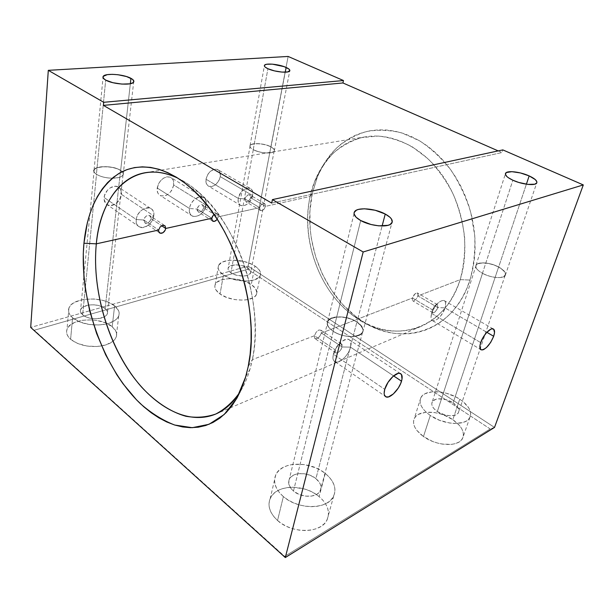 <?xml version="1.0" encoding="UTF-8"?>
<svg xmlns="http://www.w3.org/2000/svg" width="614" height="614" viewBox="0 0 614 614"><rect width="100%" height="100%" fill="white"/><g stroke="black" fill="none" stroke-linecap="round" stroke-linejoin="round"><path stroke-width="0.46" stroke-dasharray="3.07 2.3" d="M216.811 219.751L218.162 216.849L203.595 207.739L202.382 204.731C199.941 204.378 198.23 205.828 197.232 209.067C197.854 204.224 204.531 202.866 203.595 207.739L206.074 205.091C208.583 192.458 191.115 195.805 189.511 208.514L197.232 209.067L189.511 208.514C187.278 221.247 204.531 217.417 206.074 205.091C203.487 213.472 199.013 217.195 192.658 216.258C190.102 214.961 189.051 212.375 189.511 208.514L157.184 187.984C156.808 191.768 157.921 194.331 160.515 195.666C166.924 196.733 171.321 193.18 173.731 185.014L206.074 205.091L203.595 207.739C202.988 212.521 196.334 213.948 197.232 209.067L211.807 218.254L197.232 209.067L198.437 212.06C200.878 212.406 202.597 210.97 203.595 207.739L218.162 216.849L217.195 219.236M333.417 354.27C332.489 358.384 333.126 360.932 335.344 361.93C339.657 363.879 348.668 355.053 350.525 347.163L393.589 375.883L350.525 347.163C347.708 359.589 331.307 368.323 333.057 356.174L335.006 350.563C334.277 355.475 340.947 352.022 342.082 346.948L350.525 347.163L342.082 346.948C340.54 350.932 338.498 352.92 335.942 352.912L335.152 349.796L314.429 335.735L314.683 338.406L315.558 338.897L318.221 337.861L319.602 336.503L321.398 333.057L342.082 346.948L321.398 333.057L319.602 336.503L316.801 338.698L314.683 338.406L314.429 335.735L252.346 359.627L248.179 366.712L252.346 359.627C249.721 372.261 245.638 383.021 240.105 391.924C244.18 385.377 247.48 377.763 250.021 369.091L252.346 359.627L314.429 335.735L316.156 332.212L318.904 329.956L321.091 330.324L321.398 333.057L412.447 298.013L412.401 300.484L413.966 300.868L416.269 298.987L417.919 295.91L437.813 307.591L445.027 307.883L486.856 332.312L445.027 307.883C442.203 317.937 430.606 325.758 431.013 317.154L431.657 313.439C430.537 317.469 430.905 319.909 432.77 320.761C437.475 320.608 441.566 316.31 445.027 307.883L437.813 307.591C436.416 310.999 434.766 312.733 432.855 312.795L432.394 309.817L432.133 311.313C433.369 313.869 435.265 312.626 437.813 307.591L417.919 295.91L416.269 298.987L413.966 300.868L412.401 300.484L412.447 298.013L321.398 333.057L321.091 330.324L318.904 329.956L316.156 332.212L314.429 335.735L335.152 349.796C336.695 345.797 338.736 343.802 341.292 343.809L342.082 346.948C342.52 343.679 341.3 342.95 338.421 344.753L335.152 349.796L333.417 354.27C334.845 349.312 337.562 345.114 341.568 341.691C348.698 337.239 351.684 339.066 350.525 347.163C351.515 342.988 350.878 340.386 348.614 339.358C344.362 337.385 335.206 346.311 333.417 354.27L384.74 389.353L333.417 354.27M480.693 342.612L431.657 313.439L432.394 309.817L412.447 298.013L414.028 294.873L416.277 292.947L417.904 293.392L417.919 295.91L460.193 279.639C444.359 331.752 390.811 344.838 354.109 316.394C319.433 291.75 300.438 239.253 310.116 196.472L312.334 193.333C302.211 237.986 321.959 292.556 358.223 318.321C396.575 348.038 453.017 334.676 469.948 280.053L460.193 279.639L417.919 295.91L418.142 294.467L417.32 292.878L415.148 293.653L412.447 298.013L432.394 309.817C433.791 306.394 435.441 304.651 437.352 304.598L437.813 307.591C438.427 304.736 437.652 303.93 435.503 305.181L432.394 309.817L431.657 313.439C433.292 308.612 435.871 304.759 439.394 301.888C444.713 298.826 446.593 300.822 445.027 307.883C446.194 303.807 445.833 301.328 443.937 300.446C439.225 300.607 435.126 304.943 431.657 313.439L480.693 342.612M153.738 215.905C153.032 222.989 144.643 229.667 139.624 227.042C137.052 225.706 135.932 223.197 136.27 219.52L104.104 197.531C103.85 201.131 105.025 203.618 107.627 204.992C112.707 207.686 120.95 201.338 121.503 194.408L153.738 215.905L150.944 218.546C150.461 223.557 143.077 225.146 143.876 220.019L136.27 219.52C134.389 232.184 152.579 228.162 153.738 215.905C155.918 203.334 137.475 206.872 136.27 219.52L143.876 220.019L145.234 223.082C148.012 223.534 149.916 222.022 150.944 218.546L161.643 225.729L150.944 218.546L149.578 215.46C146.807 215.015 144.904 216.535 143.876 220.019L158.635 230.035L143.876 220.019C144.367 214.946 151.796 213.442 150.944 218.546L153.738 215.905L121.503 194.408L119.469 199.911L115.225 204.101L110.167 205.575L107.181 204.754L105.976 203.817L104.081 199.373L104.472 195.628L107.404 190.263L110.482 187.677L115.601 186.265L118.571 187.163L120.651 189.381L121.503 194.408C121.802 190.747 120.613 188.222 117.926 186.817C112.899 184.169 104.587 190.563 104.104 197.531L136.27 219.52C136.899 212.39 145.372 205.659 150.338 208.246C152.986 209.612 154.122 212.168 153.738 215.905M252.546 195.49C250.167 202.927 246.306 206.296 240.957 205.606C238.677 204.462 237.795 202.067 238.324 198.429L206.005 179.204C205.567 182.772 206.511 185.144 208.837 186.318C214.24 187.124 218.054 183.901 220.265 176.64L252.546 195.49L250.704 197.731C247.949 202.758 246.03 203.157 244.948 198.936L238.324 198.429C235.999 209.98 250.834 206.695 252.546 195.49C255.079 184.023 240.089 186.894 238.324 198.429L244.948 198.936L246.014 201.845C248.171 202.121 249.737 200.747 250.704 197.731L265.425 206.373L264.12 209.144L261.917 210.679L260.06 210.049L259.684 207.647L244.948 198.936L259.684 207.647L260.06 210.049L261.917 210.679L264.12 209.144L265.425 206.373L310.116 196.472C302.825 230.611 312.718 270.682 335.052 298.266C357.379 325.712 391.686 338.675 420.759 326.51C439.156 318.482 452.303 302.863 460.193 279.639C470.247 248.002 463.685 206.557 443.477 176.955C423.246 147.329 392.077 132.401 365.683 136.799C337.662 141.274 316.594 165.795 310.116 196.472L265.425 206.373L265.118 204.001L263.322 203.395L261.05 204.892L259.684 207.647L218.162 216.849L259.684 207.647L261.05 204.892L263.322 203.395L265.118 204.001L265.425 206.373L250.704 197.731L249.637 194.799C247.473 194.531 245.915 195.904 244.948 198.936C247.726 193.886 249.645 193.487 250.704 197.731L252.546 195.49L220.265 176.64L219.183 180.048L215.951 184.4L211.776 186.587L208.054 185.873L206.45 183.847L206.005 179.204L208 174.1L210.387 171.321L214.616 169.149L217.233 169.357L219.881 172.027L220.265 176.64C220.748 173.033 219.797 170.631 217.41 169.426C212.007 168.65 208.207 171.912 206.005 179.204L238.324 198.429C240.68 190.946 244.541 187.546 249.89 188.206C252.224 189.381 253.114 191.806 252.546 195.49M333.149 331.238C342.505 337.8 360.05 338.421 362.682 332.404C364.156 329.004 362.26 325.535 356.995 321.982L382.115 226.006L356.995 321.982C366.335 329.664 364.908 334.546 352.712 336.625C345.582 336.71 339.066 334.914 333.149 331.238L333.241 331.276C339.097 334.922 345.559 336.702 352.628 336.618C364.716 334.553 366.136 329.718 356.88 322.104L356.88 322.104C362.091 325.62 363.964 329.066 362.506 332.427C359.904 338.398 342.505 337.784 333.241 331.276L293.461 491.023C301.52 498.2 317.469 497.885 320.331 490.617C321.936 486.511 320.462 482.512 315.918 478.621L356.88 322.104L315.918 478.621C307.783 471.667 292.21 471.982 289.271 479.296C287.705 483.218 289.102 487.132 293.461 491.023L333.241 331.276C328.229 327.753 326.456 324.384 327.914 321.176C330.647 315.205 347.555 315.811 356.88 322.104C342.236 312.004 317.86 318.505 330.938 329.526L333.149 331.238L330.831 329.465C317.645 318.351 342.228 311.805 356.995 321.982C347.593 315.642 330.539 315.02 327.784 321.045C326.31 324.284 328.099 327.684 333.149 331.238L360.71 220.541L333.149 331.238M482.458 273.299C490.755 277.958 503.664 279.063 505.307 275.31C506.289 272.785 504.071 270.022 498.66 267.013L526.39 184.2L498.66 267.013C507.172 272.309 507.747 275.816 500.372 277.528C494.638 277.843 488.667 276.43 482.458 273.299L482.504 273.337C488.66 276.446 494.577 277.843 500.264 277.536C507.571 275.839 507.01 272.363 498.568 267.105L498.568 267.105C503.933 270.091 506.128 272.831 505.153 275.333C503.526 279.055 490.732 277.958 482.504 273.337L437.337 411.58C444.62 416.706 456.547 417.221 458.481 412.547C459.656 409.415 457.867 406.184 453.117 402.861L498.568 267.105L453.117 402.861C445.81 397.857 434.136 397.373 432.164 402.055C430.99 405.071 432.716 408.249 437.337 411.58L482.504 273.337C477.278 270.352 475.159 267.65 476.157 265.248C477.861 261.533 490.333 262.6 498.568 267.105C486.933 260.612 470.447 262.355 477.377 269.546L477.285 269.477C470.293 262.216 486.925 260.459 498.66 267.013C490.356 262.462 477.769 261.395 476.05 265.141C475.052 267.558 477.185 270.283 482.458 273.299L512.859 180.224L482.458 273.299M96.413 174.253C100.435 176.686 105.715 178.006 112.255 178.213C118.187 178.16 121.825 177.07 123.153 174.936C123.805 173.463 122.977 171.966 120.659 170.446L130.337 83.719L120.659 170.446C124.849 173.539 124.128 175.934 118.487 177.615L112.255 178.213C105.715 178.006 100.435 176.686 96.413 174.253L96.513 174.307C100.512 176.725 105.746 178.029 112.232 178.237L118.395 177.646C123.982 175.972 124.703 173.601 120.551 170.531L120.551 170.531C122.846 172.035 123.667 173.524 123.023 174.982C121.702 177.093 118.111 178.175 112.232 178.237C105.746 178.029 100.512 176.725 96.513 174.307L82.644 314.905C84.862 316.694 87.894 317.891 91.739 318.489C99.859 319.265 105.048 317.745 107.304 313.915C107.964 312.05 107.25 310.247 105.163 308.512L120.551 170.531L105.163 308.512C99.077 303.124 82.368 303.807 80.626 309.633C79.997 311.436 80.664 313.194 82.644 314.905L96.513 174.307C94.333 172.81 93.558 171.367 94.195 169.955C95.914 165.404 113.843 165.857 120.551 170.531C111.165 163.961 86.804 166.839 95.677 173.693L95.569 173.632C86.62 166.724 111.195 163.823 120.659 170.446C113.889 165.734 95.807 165.273 94.072 169.871C93.435 171.283 94.211 172.749 96.413 174.253L105.692 80.096L96.413 174.253M253.221 149.639C259.615 153.3 273.161 154.168 274.274 151.036C274.819 149.739 273.721 148.342 270.981 146.853L285.234 72.191L270.981 146.853C275.371 149.448 275.525 151.374 271.442 152.633C265.486 153.492 259.407 152.495 253.221 149.639L253.29 149.686C259.423 152.518 265.448 153.508 271.35 152.656C275.402 151.405 275.249 149.494 270.897 146.923L270.897 146.923C273.614 148.404 274.696 149.785 274.151 151.075C273.053 154.175 259.63 153.316 253.29 149.686L230.925 272.808C236.697 276.968 249.353 277.098 250.604 273.069C251.203 271.388 250.266 269.707 247.787 268.019L270.897 146.923L247.787 268.019C241.977 263.943 229.529 263.797 228.216 267.842C227.625 269.469 228.531 271.127 230.925 272.808L253.29 149.686C250.666 148.22 249.622 146.861 250.167 145.61C251.356 142.502 264.534 143.369 270.897 146.923C262.485 142.164 245.493 142.985 250.919 148.005L250.827 147.943C245.354 142.878 262.5 142.049 270.981 146.853C264.565 143.262 251.272 142.394 250.067 145.526C249.522 146.784 250.573 148.158 253.221 149.639L267.919 68.722L253.221 149.639M459.74 399.207C468.712 405.394 472.097 411.457 469.894 417.405C466.318 426.124 443.845 425.141 430.291 415.471L423.476 436.554C436.777 446.34 458.988 447.176 462.641 438.227C464.898 432.118 461.621 425.939 452.825 419.669L459.74 399.207L455.496 396.774L446.086 393.175L441.259 392.139L432.218 391.778L425.057 393.712L422.524 395.485L420.836 397.711L420.076 400.328L420.275 403.237L421.45 406.322L423.568 409.477L426.546 412.562L430.291 415.471L439.447 420.245L449.586 423.015L454.498 423.476L463.01 422.493L466.264 421.089L468.682 419.162L470.171 416.783L470.685 414.059L470.224 411.096L468.82 408.011L463.47 401.963L459.74 399.207L452.825 419.669L459.472 425.479L461.697 428.618L463.048 431.765L463.47 434.789L462.925 437.582L461.421 440.031L459.003 442.026L455.757 443.485L451.82 444.344L442.471 444.122L437.46 443.039L432.486 441.374L423.476 436.554L416.898 430.468L414.841 427.26L413.713 424.105L413.552 421.135L414.335 418.449L416.031 416.146L418.556 414.32L425.671 412.278L434.612 412.577L439.378 413.606L444.114 415.164L452.825 419.669C439.417 410.305 418.057 409.569 414.281 418.556C412.055 424.259 415.125 430.253 423.476 436.554L430.291 415.471C421.772 409.254 418.602 403.367 420.79 397.818C424.497 389.069 446.086 389.959 459.74 399.207M254.894 266C259.592 269.155 261.372 272.324 260.244 275.494C257.964 283 234.18 282.77 223.435 274.934L220.042 294.014C230.634 301.988 254.188 302.027 256.514 294.283C257.65 291.005 255.908 287.766 251.287 284.551L254.894 266L251.832 264.273L244.456 261.595L232.384 260.106L228.669 260.374L222.521 262.032L218.86 264.987L218.162 266.829L218.285 268.817L219.229 270.889L223.435 274.934L230.173 278.311L238.393 280.483L246.759 281.074L253.92 280.015L258.778 277.497L260.098 275.816L260.612 273.936L259.223 269.899L254.894 266L251.287 284.551L255.547 288.534L256.882 292.678L256.36 294.613L255.04 296.355L252.96 297.836L246.882 299.77L243.098 300.139L234.824 299.601L226.696 297.437L220.042 294.014L215.905 289.892L214.984 287.766L214.877 285.717L215.583 283.822L217.057 282.148L222.03 279.685L229.014 278.679L236.981 279.247L244.779 281.304L251.287 284.551C240.588 276.891 217.724 276.784 215.184 284.604C214.079 287.697 215.706 290.836 220.042 294.014L223.435 274.934C219.029 271.802 217.371 268.74 218.461 265.747C220.979 258.172 244.042 258.471 254.894 266M114.626 305.826C118.594 309.072 119.96 312.472 118.717 316.018C115.355 322.304 107.02 325.282 93.704 324.959C84.732 324.246 77.694 321.843 72.598 317.76L70.602 339.296C78.669 345.375 88.992 347.601 101.579 345.958C109.453 344.408 114.319 341.468 116.184 337.124C117.427 333.471 116.1 329.994 112.193 326.694L114.626 305.826L107.673 301.95L103.382 300.53L93.911 298.995L84.41 299.34L80.073 300.223L73.043 303.27L70.625 305.335L69.09 307.66L68.499 310.162L68.891 312.749L70.28 315.312L72.598 317.76L79.697 321.889L89.068 324.445L99.199 325.006L108.432 323.501L115.317 320.209L117.543 318.06L118.84 315.68L119.185 313.171L118.563 310.63L114.626 305.826L112.193 326.694L116.061 331.598L116.66 334.2L116.307 336.771L115.01 339.227L112.799 341.453L105.984 344.891L96.851 346.511L86.843 346.012L77.594 343.472L70.602 339.296L68.315 336.802L66.957 334.177L66.573 331.529L67.164 328.95L68.699 326.548L74.256 322.619L82.337 320.285L91.732 319.848L96.505 320.362L105.332 322.764L112.193 326.694C100.957 316.578 70.357 318.09 67.01 329.334C65.852 332.742 67.049 336.065 70.602 339.296L72.598 317.76C68.991 314.583 67.77 311.336 68.937 308.028C72.283 297.107 103.221 295.887 114.626 305.826M325.29 473.448C333.924 480.708 336.725 488.237 333.694 496.043C328.406 509.589 298.335 510.165 283.369 496.596L277.551 520.495C292.195 534.211 321.843 533.405 327.193 519.567C330.255 511.585 327.561 503.933 319.111 496.588L325.29 473.448L320.7 470.309L315.535 467.722L304.268 464.552L293.062 464.368L287.974 465.427L283.491 467.216L279.769 469.695L276.96 472.765L275.187 476.334L274.535 480.271L275.057 484.431L276.737 488.644L279.539 492.758L283.369 496.596L288.073 499.996L293.469 502.812L299.34 504.923L305.434 506.228L311.498 506.688L317.277 506.281L322.534 505.023L327.047 502.981L330.662 500.249L333.225 496.941L334.668 493.203L334.952 489.189L334.085 485.052L332.12 480.954L329.15 477.04L325.29 473.448L319.111 496.588L322.887 500.226L325.781 504.194L327.684 508.361L328.498 512.567L328.183 516.666L326.725 520.488L324.161 523.872L320.569 526.682L316.095 528.792L310.907 530.112L305.204 530.573L299.225 530.151L293.231 528.861L287.467 526.758L282.164 523.926L277.551 520.495L273.813 516.62L271.081 512.444L269.454 508.162L268.978 503.925L269.653 499.911L271.434 496.258L274.228 493.103L277.919 490.548L282.363 488.683L287.39 487.57L292.817 487.224L304.091 488.89L309.54 490.824L314.606 493.426L319.111 496.588C304.199 483.632 275.801 484.446 270.214 498.453C267.305 505.813 269.753 513.158 277.551 520.495L283.369 496.596C275.394 489.335 272.854 482.105 275.74 474.906C281.289 461.221 310.055 460.638 325.29 473.448M494.508 427.421L248.117 266.115L288.127 56.45L248.117 266.115L30.7 327.423L248.117 266.115L494.508 427.421L490.164 428.948L247.642 269.346L34.284 330.232L284.681 556.414L490.164 428.948L247.642 269.346L248.117 266.115L247.642 269.346L34.284 330.232L30.7 327.423L284.681 556.414L285.31 557.55L284.681 556.414L490.164 428.948L494.508 427.421M498.177 150.898L501.976 152.556L502.812 149.893L501.976 152.556L498.177 150.898M312.334 193.333L309.916 211.139L310.224 229.506L311.39 238.723L315.68 256.89L322.465 274.258L331.56 290.292L342.719 304.506L355.652 316.402L362.667 321.345L369.989 325.535L377.556 328.935L385.308 331.499L393.183 333.172L401.111 333.939L409.031 333.747L416.852 332.596L424.497 330.462L431.903 327.346L438.972 323.248L445.618 318.19L451.781 312.204L457.361 305.335L462.296 297.637L466.517 289.186L469.948 280.053L472.55 270.344L474.277 260.159L475.09 249.614L474.967 238.838L473.916 227.963L471.928 217.11L469.042 206.419L465.274 196.019L460.684 186.042L455.327 176.609L449.279 167.822L442.617 159.786L435.418 152.579L427.789 146.293L419.822 140.967L411.61 136.653L403.252 133.384L394.84 131.158L386.467 129.991L378.224 129.869L370.181 130.759L362.429 132.632L355.03 135.448L348.054 139.148L341.537 143.691L335.543 149.01L330.109 155.027L325.267 161.689L321.045 168.927L317.476 176.655L312.334 193.333L310.116 196.472L314.821 181.03C319.641 170.324 325.873 160.945 333.525 152.909C341.906 145.833 351.3 140.721 361.715 137.59L378.155 136.07C389.583 137.229 400.919 140.783 412.171 146.731L428.027 158.78C437.813 168.835 446.163 180.524 453.071 193.847C458.934 207.831 462.787 222.306 464.621 237.288C465.212 252.17 463.739 266.284 460.193 279.639L469.948 280.053C473.739 266.054 475.343 251.249 474.752 235.63L470.761 212.344C466.034 197.071 459.425 182.972 450.922 170.047C441.535 158.143 431.074 148.396 419.546 140.806L401.717 132.9C389.598 129.968 377.833 129.516 366.443 131.534C355.506 134.88 345.644 140.284 336.856 147.736C328.835 156.179 322.304 165.995 317.254 177.2L312.334 193.333M173.731 185.014L171.613 190.54L168.996 193.571L165.841 195.544L161.152 195.904L158.727 194.339L157.882 193.08L157.092 189.841L158.312 184.169L160.553 180.7L163.554 178.129L166.847 176.84L169.909 177.039L171.214 177.684L173.102 179.948L173.731 185.014C174.146 181.176 173.018 178.574 170.354 177.208C163.953 176.18 159.563 179.772 157.184 187.984L189.511 208.514C190.355 201.507 198.253 194.891 202.889 197.217C205.521 198.552 206.58 201.177 206.074 205.091L173.731 185.014M178.091 178.283C201.315 189.496 224.778 216.957 239.445 252.231C254.035 287.544 258.724 328.39 252.346 359.627C264.619 306.309 238.508 225.461 198.69 192.259C191.906 186.295 185.037 181.637 178.091 178.283M214.416 214.317L215.691 213.764L214.416 214.317M216.849 213.787L215.691 213.764L217.724 214.378L216.849 213.787M218.177 215.453L217.724 214.378L218.162 216.849L218.177 215.453M271.718 203.096L501.976 152.556L271.718 203.096M315.918 478.621L319.556 482.696L320.577 484.906L320.807 489.274L318.582 492.996L316.632 494.423L311.421 496.135L305.15 496.089L298.834 494.293L293.461 491.023L291.404 488.997L288.941 484.576L288.918 480.232L289.831 478.298L291.305 476.617L295.695 474.277L298.442 473.686L304.529 473.77L310.646 475.497L315.918 478.621M105.163 308.512L107.25 311.114L107.343 313.823L106.613 315.089L103.735 317.208L96.766 318.75L91.402 318.443L86.428 317.085L82.644 314.905L80.626 312.25L80.388 310.868L80.672 309.525L82.736 307.153L88.823 305.004L93.965 304.805L99.092 305.634L105.163 308.512M247.787 268.019L250.658 271.227L250.497 273.291L247.15 275.517L243.321 276.062L236.643 275.264L232.583 273.767L229.598 271.756L228.04 268.479L229.16 266.614L230.327 265.893L235.622 264.826L242.154 265.624L247.787 268.019M453.117 402.861L457.96 407.627L458.896 410.858L458.589 412.309L457.768 413.56L454.705 415.31L450.177 415.808L444.881 414.98L437.337 411.58L433.722 408.402L431.911 405.063L431.772 403.498L433.031 400.873L436.124 399.215L438.219 398.831L445.733 399.584L453.117 402.861M212.536 220.979L198.437 212.06M335.344 361.93L385.009 396.153M335.006 350.563L333.057 356.174M432.77 320.761L480.632 349.496M432.133 311.313L431.013 317.154M139.624 227.042L107.627 204.992M240.957 205.606L208.837 186.318M362.682 332.404L391.87 222.982M505.307 275.31L536.713 183.018M123.153 174.936L133.668 82.061M274.274 151.036L289.739 70.948M354.109 316.394L358.223 318.321M250.021 369.091L245.723 376.766M192.658 216.258L160.515 195.666M335.942 352.912L315.235 338.813M159.387 232.721L145.234 223.082M432.855 312.795L412.923 300.952M260.75 210.602L246.014 201.845M469.894 417.405L462.641 438.227M505.153 275.333L458.481 412.547M260.244 275.494L256.514 294.283M274.151 151.075L250.604 273.069M118.717 316.018L116.184 337.124M123.023 174.982L107.304 313.915M333.694 496.043L327.193 519.567M362.506 332.427L320.331 490.617M420.759 326.51L215.568 414.12M365.683 136.799L145.48 172.68M327.914 321.176L289.271 479.296M275.74 474.906L270.214 498.453M94.195 169.955L80.626 309.633M68.937 308.028L67.01 329.334M250.167 145.61L228.216 267.842M218.461 265.747L215.184 284.604M476.157 265.248L432.164 402.055M420.79 397.818L414.281 418.556M264.442 203.457L249.637 194.799M437.352 304.598L417.32 292.878M164.422 225.399L149.578 215.46M341.292 343.809L320.47 329.871M202.889 197.217L170.354 177.208M198.69 192.259L190.954 188.076M314.821 181.03L317.254 177.2M250.067 145.526L264.358 65.944M94.072 169.871L103.022 77.686M476.05 265.141L505.368 173.939M327.784 321.045L354.025 213.618M249.89 188.206L217.41 169.426M150.338 208.246L117.926 186.817M435.503 305.181L439.394 301.888M443.937 300.446L493.08 328.874M338.421 344.753L341.568 341.691M348.614 339.358L400.121 373.419M217.034 213.856L202.382 204.731"/><path stroke-width="0.92" d="M211.815 219.666L211.807 218.254L212.321 220.764L211.815 219.666M213.242 221.362L212.321 220.764L214.416 221.385L213.242 221.362M215.667 220.817L214.416 221.385L216.811 219.751L215.667 220.817M217.195 219.236L216.811 219.751M401.525 381.179C399.315 389.238 390.212 398.67 386.175 396.959C384.111 396.091 383.627 393.559 384.74 389.353L384.141 393.344L384.372 394.894L385.822 396.813L388.378 396.951L393.39 393.912L398.309 388.01L400.719 383.42L402.016 379.084L401.464 374.44L399.491 373.281L398.118 373.389L393.052 376.351L388.01 382.361L384.74 389.353C386.889 381.217 396.16 371.67 400.121 373.419C402.239 374.325 402.707 376.912 401.525 381.179L393.589 375.883L401.525 381.179M493.671 336.288C489.903 344.945 485.781 349.489 481.322 349.903C479.603 349.159 479.396 346.726 480.693 342.612L479.872 346.265L480.754 349.604L482.596 349.926L483.794 349.489L486.526 347.493L490.678 342.389L493.671 336.288L494.523 332.665L493.733 329.25L491.929 328.828L490.732 329.234L486.511 332.688L483.732 336.388L480.693 342.612C482.942 335.551 490.141 327.607 493.08 328.874C494.823 329.657 495.022 332.128 493.671 336.288L486.856 332.312L493.671 336.288M385.247 214.04C390.995 217.249 393.206 220.226 391.87 222.982C389.483 227.855 370.948 226.474 360.71 220.541L371.094 224.517L378.684 225.837L388.063 225.315L390.143 224.494L392.246 222.076L391.433 218.96L389.974 217.287L385.247 214.04L375.162 210.249L364.432 208.783L358.645 209.374L356.511 210.126L354.163 212.429L354.055 213.902L356.043 217.195L360.71 220.541C355.184 217.333 353.104 214.424 354.462 211.807C357.033 206.949 374.977 208.315 385.247 214.04L382.115 226.006L385.247 214.04M529.161 175.903C535.009 178.628 537.519 181 536.713 183.018C535.308 186.004 521.831 184.453 512.859 180.224L518.723 182.435L527.933 184.4L534.771 184.192L536.797 182.865L536.905 181.905L535.331 179.618L529.161 175.903L520.396 172.941L511.876 171.674L506.381 172.526L505.376 174.176L506.765 176.441L508.315 177.699L512.859 180.224C507.164 177.492 504.739 175.167 505.598 173.24C507.095 170.27 520.204 171.782 529.161 175.903L526.39 184.2L529.161 175.903M130.935 78.331C133.392 79.674 134.305 80.918 133.668 82.061C132.163 85.645 112.83 84.348 105.692 80.096L112.861 82.69L121.956 84.095L129.792 83.826L132.946 82.752L133.867 81.155L132.455 79.283L126.576 76.566L118.034 74.739L112.216 74.332L107.297 74.647L103.183 76.397L103.267 78.155L105.692 80.096C103.352 78.776 102.507 77.564 103.137 76.458C104.848 72.866 123.736 74.194 130.935 78.331L130.337 83.719L130.935 78.331M286.139 67.448C289.041 68.776 290.238 69.942 289.739 70.948C288.741 73.381 274.696 71.976 267.919 68.722L274.481 70.886L281.956 72.091L287.736 71.93L289.869 70.472L288.887 69.021L284.228 66.68L272.401 64.155L266.637 64.27L264.642 65.084L264.534 66.366L265.21 67.118L267.919 68.722C265.11 67.402 263.966 66.258 264.473 65.291C265.578 62.866 279.347 64.255 286.139 67.448L285.234 72.191L286.139 67.448M96.314 243.842C91.509 292.379 110.013 351.331 141.489 386.981C155.142 401.702 170.354 411.925 185.873 416.269C196.211 418.057 206.174 417.313 215.76 414.036C224.947 409.246 233.059 401.871 240.105 391.924C233.305 402.654 225.131 410.052 215.568 414.12C187.109 425.863 152.472 405.946 128.717 370.395C104.948 334.622 92.238 285.326 96.314 243.842L158.635 230.035L158.704 231.516L158.635 230.035L96.314 243.842C99.928 206.619 118.08 177.078 145.48 172.68C155.733 170.991 166.601 172.864 178.091 178.283C135.195 157.314 100.665 192.289 96.314 243.842L83.941 243.236L96.314 243.842M248.179 366.712L245.723 376.766L236.682 398.54L224.156 414.542L209.044 424.282L192.266 427.689L174.729 425.041C162.925 420.483 151.512 413.399 140.506 403.774C102.538 367.517 78.792 299.095 83.941 243.236L83.266 254.073L83.911 276.523L85.216 287.974L89.713 310.93L96.598 333.433L105.692 354.869L116.76 374.632L122.961 383.696L136.492 399.814L143.737 406.721L151.236 412.769L158.934 417.881L166.778 421.987L174.698 425.026L182.627 426.945L190.501 427.689L198.238 427.214L205.759 425.479L212.981 422.463L219.82 418.157L226.19 412.57L232.008 405.716L237.196 397.634L241.663 388.386L245.347 378.047L248.179 366.712L250.105 354.508L251.088 341.561L251.088 328.029L250.098 314.076L248.125 299.878L245.17 285.617L241.287 271.488L236.513 257.673L230.918 244.349L224.586 231.685L217.594 219.85L210.042 208.975L202.044 199.189L193.702 190.586L185.121 183.248L176.418 177.239L167.691 172.588L159.041 169.31L150.56 167.399L142.341 166.847L134.458 167.599L126.983 169.625L119.968 172.856L113.475 177.223L107.542 182.65L102.208 189.051L97.503 196.357L93.451 204.462L90.058 213.296L87.334 222.759L83.941 243.236C87.288 210.303 98.931 187.055 118.886 173.486C138.572 161.72 165.565 165.795 190.954 188.076C233.174 223.312 261.173 310.039 248.179 366.712M159.318 232.652L158.704 231.516L160.369 233.266L159.318 232.652M161.689 233.274L160.369 233.266L163.071 232.66L161.689 233.274M164.314 231.532L163.071 232.66L165.243 230.058L164.314 231.532M165.711 228.469L165.243 230.058L165.711 228.469L211.807 218.254L165.711 228.469L165.105 225.891L162.802 225.284L160.1 226.988L158.635 230.035L160.1 226.988L162.802 225.284L165.105 225.891L165.711 228.469L161.643 225.729L165.711 228.469M583.3 184.929L363.173 251.978L272.401 199.611L502.812 149.893L583.3 184.929L494.508 427.421L285.31 557.55L30.7 327.423L48.299 70.334L103.712 102.3L103.405 105.385L271.718 203.096L272.401 199.611L363.173 251.978L285.31 557.55L363.173 251.978L583.3 184.929L494.508 427.421L285.31 557.55L30.7 327.423L48.299 70.334L288.127 56.45L343.472 80.541L342.927 82.959L498.177 150.898L342.927 82.959L103.405 105.385L103.712 102.3L48.299 70.334L288.127 56.45L343.472 80.541L103.712 102.3L343.472 80.541L342.927 82.959L103.405 105.385L271.718 203.096L272.401 199.611L502.812 149.893L583.3 184.929M212.306 216.742L211.807 218.254L213.219 215.361L212.306 216.742M214.071 214.562L213.219 215.361L214.071 214.562M213.02 221.286L212.536 220.979M385.009 396.153L386.175 396.959M480.632 349.496L481.322 349.903M160.008 233.136L159.387 232.721M264.358 65.944L264.473 65.291M103.022 77.686L103.137 76.458M505.368 173.939L505.598 173.24M354.025 213.618L354.462 211.807"/></g></svg>
